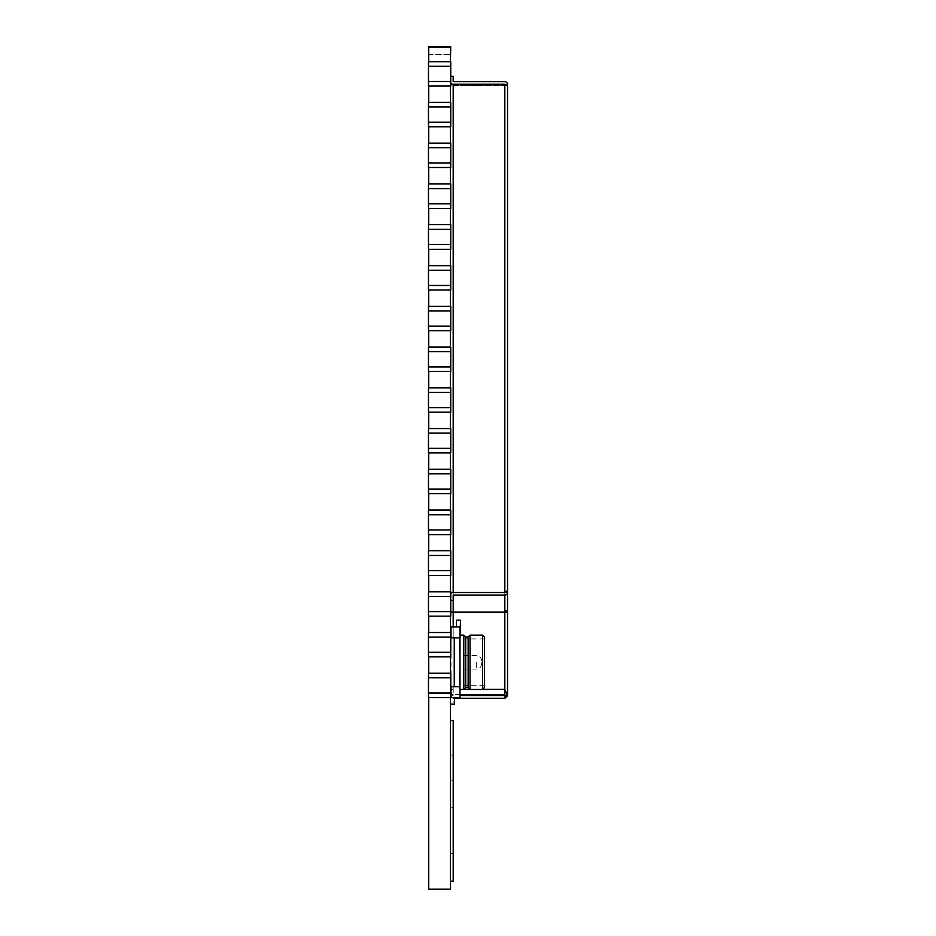 <?xml version="1.0" encoding="UTF-8"?>
<svg xmlns="http://www.w3.org/2000/svg" width="936" height="936" viewBox="0 0 936 936"><rect width="100%" height="100%" fill="white"/><g stroke="black" fill="none" stroke-linecap="round" stroke-linejoin="round"><path stroke-width="0.7" stroke-dasharray="4.68 3.51" d="M428.466 81.49L428.466 61.706L428.466 86.065L428.466 81.49L450.742 81.49L450.742 61.706L450.742 81.49M428.466 122.218L428.466 102.422L428.466 126.781L428.466 122.218L450.742 122.218L450.742 102.422L450.742 122.218M428.466 162.934L428.466 143.149L428.466 167.497L428.466 162.934L450.742 162.934L450.742 143.149L450.742 162.934M428.466 203.837L428.466 183.865L428.466 208.588L428.466 203.837L450.742 203.837L450.742 183.865L450.742 203.837M428.466 244.565L428.466 224.593L428.466 249.315L428.466 244.565L450.742 244.565L450.742 224.593L450.742 244.565M428.466 285.457L428.466 265.672L428.466 290.031L428.466 285.457L450.742 285.457L450.742 265.672L450.742 285.457M428.466 326.184L428.466 306.388L428.466 330.747L428.466 326.184L450.742 326.184L450.742 306.388L450.742 326.184M428.466 366.9L428.466 347.104L428.466 371.463L428.466 366.9L450.742 366.9L450.742 347.104L450.742 366.9M428.466 407.616L428.466 387.832L428.466 412.191L428.466 407.616L450.742 407.616L450.742 387.832L450.742 407.616M428.466 448.344L428.466 428.559L428.466 452.919L428.466 448.344L450.742 448.344L450.742 428.559L450.742 448.344M428.466 489.06L428.466 469.275L428.466 493.635L428.466 489.06L450.742 489.06L450.742 469.275L450.742 489.06M428.466 529.963L428.466 509.991L428.466 534.713L428.466 529.963L450.742 529.963L450.742 509.991L450.742 529.963M428.466 570.691L428.466 550.719L428.466 575.441L428.466 570.691L450.742 570.691L450.742 550.719L450.742 570.691M428.466 611.594L428.466 591.798L428.466 616.157L428.466 611.594L450.742 611.594L450.742 591.798L450.742 611.594M428.466 652.31L428.466 632.514L428.466 656.873L428.466 652.31L450.742 652.31L450.742 632.514L450.742 652.31M428.466 693.026L428.466 673.241L428.466 697.601L428.466 693.026L450.742 693.026L450.742 673.241L450.742 693.026M450.473 697.601L428.466 697.601L450.473 697.601L428.466 697.601L428.735 889.2L450.473 889.2L450.473 632.514L450.473 656.873L428.735 656.873L450.742 656.873L450.473 591.798L450.473 616.157L428.735 616.157L450.742 616.157L450.473 550.719L450.473 575.441L428.735 575.441L450.742 575.441L450.473 509.991L450.473 534.713L428.735 534.713L450.742 534.713L450.473 469.275L450.473 493.635L428.735 493.635L450.742 493.635L450.473 428.559L450.473 452.919L428.735 452.919L450.742 452.919L450.473 387.832L450.473 412.191L428.735 412.191L450.742 412.191L450.473 347.104L450.473 371.463L428.735 371.463L450.742 371.463L450.473 306.388L450.473 330.747L428.735 330.747L450.742 330.747L450.473 265.672L450.473 290.031L428.735 290.031L450.742 290.031L450.473 224.593L450.473 249.315L428.735 249.315L450.742 249.315L450.473 183.865L450.473 208.588L428.735 208.588L450.742 208.588L450.473 143.149L450.473 167.497L428.735 167.497L450.742 167.497L450.473 102.422L450.473 126.781L428.735 126.781L450.742 126.781L450.473 61.706L450.473 86.065L428.735 86.065L450.742 86.065L450.473 47.338L450.473 58.792L450.473 47.338L450.473 58.792L450.473 47.338L450.473 58.792L450.473 47.338L450.473 58.792L450.473 47.338L450.473 58.792L450.473 47.338L450.473 58.792L450.473 47.338L450.473 58.792L450.473 47.338L450.473 58.792L450.473 47.338L450.473 58.792L450.473 47.338L450.473 58.792L450.473 47.338L428.735 47.338L450.473 47.338L428.735 47.338L450.473 47.338L428.735 47.338L450.473 47.338L428.735 47.338L450.473 47.338L428.735 47.338L450.473 47.338L428.735 47.338L450.473 47.338L428.735 47.338L450.473 47.338L428.735 47.338L450.473 47.338L428.735 47.338L450.473 47.338L428.735 47.338L450.473 47.338L428.735 47.338L428.735 61.706L450.473 61.706L428.735 61.706L428.735 86.065L428.466 61.706L450.473 61.706M450.473 755.036L450.473 881.197L450.473 755.036L453.188 755.036L450.473 755.036M450.473 807.756L450.473 881.197L450.473 807.756L450.473 881.197L450.473 807.756L453.188 807.756L450.473 807.756L453.188 807.756L453.188 881.197L450.473 881.197L453.188 881.197L453.188 807.756L450.473 807.756M450.473 720.509L450.473 853.573L450.473 720.509L453.188 720.509L450.473 720.509L453.188 720.509L453.188 853.573L450.473 853.573L450.473 780.121L450.473 853.573L450.473 780.121L450.473 853.573L453.188 853.573L453.188 780.121L450.473 780.121L453.188 780.121L453.188 853.573L450.473 853.573L453.188 853.573L453.188 780.121L450.473 780.121L453.188 780.121L453.188 853.573L450.473 853.573L453.188 853.573L453.188 720.509L453.188 853.573L450.473 853.573L453.188 853.573L453.188 755.036L453.188 881.197L450.473 881.197L453.188 881.197L453.188 807.756L453.188 881.197L450.473 881.197M450.473 674.786L450.473 665.426M450.742 678.331L450.742 696.501L450.473 678.331M450.742 653.246L450.742 671.791L450.473 653.246M450.473 673.241L428.466 673.241L428.735 632.514L450.473 632.514L428.735 632.514L428.735 591.798L450.473 591.798L428.735 591.798L428.735 550.719L450.473 550.719L428.735 550.719L428.735 509.991L450.473 509.991L428.735 509.991L428.735 469.275L450.473 469.275L428.735 469.275L428.735 428.559L450.473 428.559L428.735 428.559L428.735 387.832L450.473 387.832L428.735 387.832L428.735 347.104L450.473 347.104L428.735 347.104L428.735 306.388L450.473 306.388L428.735 306.388L428.735 265.672L450.473 265.672L428.735 265.672L428.735 224.593L450.473 224.593L428.735 224.593L428.735 183.865L450.473 183.865L428.735 183.865L428.735 143.149L450.473 143.149L428.735 143.149L428.735 102.422L450.473 102.422L428.735 102.422L428.466 86.065L450.473 86.065M428.466 677.804L450.742 677.804M428.735 697.601L428.735 673.241M428.735 126.781L428.466 102.422L428.466 126.781L450.473 126.781M428.735 167.497L428.466 143.149L428.466 167.497L450.473 167.497M428.735 208.588L428.466 183.865L428.466 208.588L450.473 208.588M428.735 249.315L428.466 224.593L428.466 249.315L450.473 249.315M428.735 290.031L428.466 265.672L428.466 290.031L450.473 290.031M428.735 330.747L428.466 306.388L428.466 330.747L450.473 330.747M428.735 371.463L428.466 347.104L428.466 371.463L450.473 371.463M428.735 412.191L428.466 387.832L428.466 412.191L450.473 412.191M428.735 452.919L428.466 428.559L428.466 452.919L450.473 452.919M428.735 493.635L428.466 469.275L428.466 493.635L450.473 493.635M428.735 534.713L428.466 509.991L428.466 534.713L450.473 534.713M428.735 575.441L428.466 550.719L428.466 575.441L450.473 575.441M428.735 616.157L428.466 591.798L428.466 616.157L450.473 616.157M428.735 656.873L428.466 632.514L428.466 656.873L450.473 656.873M428.735 632.514L450.473 632.514M428.466 637.088L450.742 637.088M428.735 591.798L450.473 591.798M428.466 596.372L450.742 596.372M428.735 550.719L450.473 550.719M428.466 555.469L450.742 555.469M428.735 509.991L450.473 509.991M428.466 514.741L450.742 514.741M428.735 469.275L450.473 469.275M428.466 473.838L450.742 473.838M428.735 428.559L450.473 428.559M428.466 433.122L450.742 433.122M428.735 387.832L450.473 387.832M428.466 392.406L450.742 392.406M428.735 347.104L450.473 347.104M428.466 351.679L450.742 351.679M428.735 306.388L450.473 306.388M428.466 310.963L450.742 310.963M428.735 265.672L450.473 265.672M428.466 270.235L450.742 270.235M428.735 224.593L450.473 224.593M428.466 229.343L450.742 229.343M428.735 183.865L450.473 183.865M428.466 188.616L450.742 188.616M428.735 143.149L450.473 143.149M428.466 147.712L450.742 147.712M428.735 102.422L450.473 102.422M428.466 106.996L450.742 106.996M428.466 66.28L450.742 66.28M450.473 58.792L450.742 46.8L428.466 46.8L450.742 46.8L428.466 46.8L428.466 58.792L428.466 46.8L450.742 46.8L450.742 58.792L450.742 46.8L450.742 58.792L450.742 46.8L450.742 58.792L450.742 46.8L450.742 58.792L450.742 46.8L450.742 58.792L450.742 46.8L450.742 58.792L450.742 46.8L450.742 58.792L450.742 46.8L450.742 58.792L450.742 46.8L450.742 58.792L450.742 46.8L450.742 54.405L450.742 46.8L450.742 54.405L450.742 46.8L428.466 46.8L428.466 58.792L428.466 46.8L450.742 46.8L428.466 46.8L428.466 54.405L428.466 46.8L450.742 46.8L428.466 46.8L428.466 58.792L428.466 46.8L450.742 46.8L428.466 46.8L428.466 54.405L428.466 46.8L450.742 46.8L428.466 46.8L428.466 58.792L428.466 46.8L450.742 46.8L428.466 46.8L428.466 54.405L428.466 46.8L450.742 46.8L428.466 46.8L428.466 58.792L428.466 46.8L450.742 46.8L428.466 46.8L428.466 54.405L428.466 46.8L450.742 46.8L428.466 46.8L428.466 58.792L428.466 46.8L450.742 46.8L428.466 46.8L428.466 54.405L428.466 46.8L450.742 46.8L428.466 46.8L428.466 58.792L428.466 46.8L450.742 46.8L428.466 46.8L428.466 54.405L428.466 46.8L450.742 46.8L428.466 46.8L428.466 58.792L428.466 46.8L450.742 46.8L428.466 46.8L428.466 54.405L428.466 46.8L450.742 46.8L428.466 46.8L428.466 58.792L428.466 46.8L450.742 46.8L428.466 46.8L428.466 54.405L428.466 46.8L450.742 46.8L428.466 46.8L428.735 58.792M428.466 46.8L450.742 46.8L428.466 46.8M428.735 61.706L428.735 86.065M450.742 665.426L450.742 674.786M450.742 82.883A2.714 2.714 0 0 1 450.473 81.701A2.714 2.714 0 0 0 453.188 84.415L504.82 84.415L453.188 84.415A2.714 2.714 0 0 1 452.24 84.252M459.985 694.477L450.473 694.477L450.473 85.539L504.82 85.539L504.82 694.477L453.188 694.477L453.188 85.539L504.82 85.539L504.82 81.701L453.188 81.701L453.188 76.261L450.473 76.261L450.473 81.701L450.742 76.261M459.985 695.6L507.534 695.6L504.82 695.6L507.534 695.6L504.82 694.477L504.82 698.326L453.188 698.326L453.188 703.755L453.188 698.326L454.545 698.326M463.87 689.387L504.82 689.387L504.82 612.156L453.188 612.156L453.188 689.387L450.473 689.387L453.188 689.387L453.188 626.968M482.625 689.387L469.954 689.387M504.82 694.477L504.82 85.539L507.534 84.252L453.188 84.252L453.188 592.523L504.82 592.523L504.82 84.252L504.82 85.773L507.534 85.773L507.534 84.415L504.82 81.701M507.534 695.6L507.534 590.99L507.534 592.359L507.534 590.99L504.82 590.99L504.82 592.359L453.188 592.359L504.82 592.359L504.82 595.074L453.188 595.074L453.188 600.502L453.188 85.539L453.188 694.477L453.188 612.156L450.473 612.156L450.473 689.387L453.188 689.387L453.188 612.156L450.742 612.156M504.82 590.99L507.534 590.99M504.82 85.773L507.534 85.773M504.82 592.523L507.534 592.523L504.82 592.523M504.82 610.798L507.534 610.798M504.82 612.156L507.534 612.156L504.82 612.156M507.534 592.359A2.714 2.714 0 0 1 504.82 595.074M504.82 84.415L507.534 84.415M452.24 592.523A2.714 2.714 0 0 1 453.188 592.359A2.714 2.714 0 0 0 450.473 595.074L450.473 600.502L453.188 600.502M450.742 593.892A2.714 2.714 0 0 0 450.473 595.074L450.742 600.502M453.188 592.523L450.473 592.523L453.188 592.523L453.188 84.252L450.473 84.252L450.742 592.523M450.473 592.523L450.473 84.252L453.188 84.252M450.473 689.387L450.473 612.156M453.188 695.6A2.714 2.714 0 0 0 450.473 698.326L450.473 703.755L450.473 698.326A2.714 2.714 0 0 1 453.188 695.6M450.473 703.755L453.188 703.755L450.473 703.755M450.473 694.477L453.188 694.477L450.473 694.477L450.473 85.539M459.985 662.29L460.524 620.17L456.452 620.17L456.452 626.968L459.985 626.968L459.985 662.29M484.438 637.018L484.438 687.562M482.543 689.469L482.543 635.123M470.036 689.469L470.036 635.123M481.724 662.29L481.724 663.659L481.724 662.29M468.14 687.562L468.14 637.018M465.695 687.562L465.695 637.018M463.788 689.469L463.788 635.123M454.545 686.755L459.985 686.755L459.985 697.624L451.012 697.624L451.012 686.755L454.545 686.755L454.545 637.837L451.012 637.837L454.545 637.837L454.545 686.755L454.545 637.837L450.473 637.837L450.473 673.159L451.012 626.968L456.452 626.968M451.012 688.112L451.012 672.095L451.012 697.624L454.545 697.624L451.012 697.624L450.473 688.112L450.473 704.41L450.473 662.29L450.742 688.112M459.985 671.802L459.985 685.117L459.985 671.802M459.985 652.79L459.985 639.463L459.985 652.79M459.436 671.802L459.436 685.117L459.436 671.802M459.436 652.79L459.436 639.463L459.436 652.79M459.985 686.755L459.985 636.375M451.012 637.837L451.012 686.755M450.473 704.41L454.545 704.41L454.545 697.624M450.742 686.755L450.742 637.837M476.284 662.29L476.284 669.088L476.284 662.29M459.985 637.837L454.545 637.837M428.466 54.405L450.742 54.405L428.466 54.405M484.438 638.925L459.985 638.925M481.724 663.659C481.373 666.982 479.56 668.795 476.284 669.088L459.985 669.088M484.438 685.667L459.985 685.667M481.724 660.933C481.373 657.61 479.56 655.797 476.284 655.504L459.985 655.504"/><path stroke-width="1.4" d="M450.473 697.601L450.473 889.2L428.735 889.2L428.735 697.601M428.735 61.706L428.735 47.338L450.473 47.338L450.473 61.706M450.473 86.065L450.473 102.422M450.473 126.781L450.473 143.149M450.473 167.497L450.473 183.865M450.473 208.588L450.473 224.593M450.473 249.315L450.473 265.672M450.473 290.031L450.473 306.388M450.473 330.747L450.473 347.104M450.473 371.463L450.473 387.832M450.473 412.191L450.473 428.559M450.473 452.919L450.473 469.275M450.473 493.635L450.473 509.991M450.473 534.713L450.473 550.719M450.473 575.441L450.473 591.798M450.473 616.157L450.473 632.514M450.473 656.873L450.473 673.241M428.735 86.065L428.735 102.422M428.735 126.781L428.735 143.149M428.735 167.497L428.735 183.865M428.735 208.588L428.735 224.593M428.735 249.315L428.735 265.672M428.735 290.031L428.735 306.388M428.735 330.747L428.735 347.104M428.735 371.463L428.735 387.832M428.735 412.191L428.735 428.559M428.735 452.919L428.735 469.275M428.735 493.635L428.735 509.991M428.735 534.713L428.735 550.719M428.735 575.441L428.735 591.798M428.735 616.157L428.735 632.514M428.735 656.873L428.735 673.241M450.473 58.792L450.742 46.8L428.466 46.8L428.735 58.792M428.466 86.065L450.742 86.065L450.742 81.49L428.466 81.49L428.466 86.065M428.466 66.28L450.742 66.28L450.742 61.706L428.466 61.706L428.466 81.49M450.742 66.28L450.742 81.49M428.466 126.781L450.742 126.781L450.742 122.218L428.466 122.218L428.466 126.781M428.466 106.996L450.742 106.996L450.742 102.422L428.466 102.422L428.466 122.218M450.742 106.996L450.742 122.218M428.466 167.497L450.742 167.497L450.742 162.934L428.466 162.934L428.466 167.497M428.466 147.712L450.742 147.712L450.742 143.149L428.466 143.149L428.466 162.934M450.742 147.712L450.742 162.934M428.466 208.588L450.742 208.588L450.742 203.837L428.466 203.837L428.466 208.588M428.466 188.616L450.742 188.616L450.742 183.865L428.466 183.865L428.466 203.837M450.742 188.616L450.742 203.837M428.466 249.315L450.742 249.315L450.742 244.565L428.466 244.565L428.466 249.315M428.466 229.343L450.742 229.343L450.742 224.593L428.466 224.593L428.466 244.565M450.742 229.343L450.742 244.565M428.466 290.031L450.742 290.031L450.742 285.457L428.466 285.457L428.466 290.031M428.466 270.235L450.742 270.235L450.742 265.672L428.466 265.672L428.466 285.457M450.742 270.235L450.742 285.457M428.466 330.747L450.742 330.747L450.742 326.184L428.466 326.184L428.466 330.747M428.466 310.963L450.742 310.963L450.742 306.388L428.466 306.388L428.466 326.184M450.742 310.963L450.742 326.184M428.466 371.463L450.742 371.463L450.742 366.9L428.466 366.9L428.466 371.463M428.466 351.679L450.742 351.679L450.742 347.104L428.466 347.104L428.466 366.9M450.742 351.679L450.742 366.9M428.466 412.191L450.742 412.191L450.742 407.616L428.466 407.616L428.466 412.191M428.466 392.406L450.742 392.406L450.742 387.832L428.466 387.832L428.466 407.616M450.742 392.406L450.742 407.616M428.466 452.919L450.742 452.919L450.742 448.344L428.466 448.344L428.466 452.919M428.466 433.122L450.742 433.122L450.742 428.559L428.466 428.559L428.466 448.344M450.742 433.122L450.742 448.344M428.466 493.635L450.742 493.635L450.742 489.06L428.466 489.06L428.466 493.635M428.466 473.838L450.742 473.838L450.742 469.275L428.466 469.275L428.466 489.06M450.742 473.838L450.742 489.06M428.466 534.713L450.742 534.713L450.742 529.963L428.466 529.963L428.466 534.713M428.466 514.741L450.742 514.741L450.742 509.991L428.466 509.991L428.466 529.963M450.742 514.741L450.742 529.963M428.466 575.441L450.742 575.441L450.742 570.691L428.466 570.691L428.466 575.441M428.466 555.469L450.742 555.469L450.742 550.719L428.466 550.719L428.466 570.691M450.742 555.469L450.742 570.691M428.466 616.157L450.742 616.157L450.742 611.594L428.466 611.594L428.466 616.157M428.466 596.372L450.742 596.372L450.742 591.798L428.466 591.798L428.466 611.594M450.742 596.372L450.742 611.594M428.466 656.873L450.742 656.873L450.742 652.31L428.466 652.31L428.466 656.873M428.466 637.088L450.742 637.088L450.742 632.514L428.466 632.514L428.466 652.31M450.742 637.088L450.742 652.31M428.466 697.601L450.742 697.601L450.742 693.026L428.466 693.026L428.466 697.601M428.466 677.804L450.742 677.804L450.742 673.241L428.466 673.241L428.466 693.026M450.742 677.804L450.742 693.026M450.473 881.197L453.188 881.197L453.188 720.509L450.473 720.509M450.742 76.261L453.188 76.261L453.188 81.701L504.82 81.701A2.714 2.714 0 0 1 507.534 84.415L507.534 85.773L504.82 84.252L450.742 84.252M504.82 694.477L459.985 694.477M482.625 689.387L504.82 689.387L507.534 695.776L504.82 695.776L504.82 698.326L454.545 698.326M450.742 592.523L504.82 592.523L507.534 590.99L507.534 592.359A2.714 2.714 0 0 1 504.82 595.074L504.82 695.6L459.985 695.6M469.954 689.387L463.87 689.387M507.534 592.359L507.534 612.156L453.188 612.156L453.188 595.074L504.82 595.074M507.534 590.99L507.534 85.773L507.534 590.99M507.534 612.156L507.534 695.6L504.82 698.326L507.534 695.776M504.82 610.798L507.534 610.798M452.24 592.523A2.714 2.714 0 0 0 450.742 593.892M450.742 600.502L453.188 600.502M453.188 592.523L453.188 84.252M450.742 612.156L453.188 612.156L453.188 626.968M452.24 84.252A2.714 2.714 0 0 1 450.742 82.883M482.543 689.469L484.438 687.562L484.438 637.018L482.543 635.123L482.543 689.469L470.036 689.469L470.036 635.123L482.543 635.123M470.036 635.123L468.14 637.018L468.14 687.562L470.036 689.469M468.14 637.018L465.695 637.018L465.695 687.562L463.788 689.469L459.985 689.469M465.695 637.018L463.788 635.123L463.788 689.469M456.452 626.968L456.452 620.17L460.524 620.17L459.985 636.375M451.012 637.837L451.012 626.968L459.985 626.968L459.985 697.624L451.012 697.624L451.012 686.755M454.545 697.624L454.545 704.41L450.473 704.41M450.742 637.837L454.545 637.837L454.545 686.755L450.742 686.755M504.82 592.523L504.82 84.252M459.985 686.755L454.545 686.755M454.545 637.837L459.985 637.837M468.14 687.562L465.695 687.562M463.788 635.123L460.524 635.123"/></g></svg>
